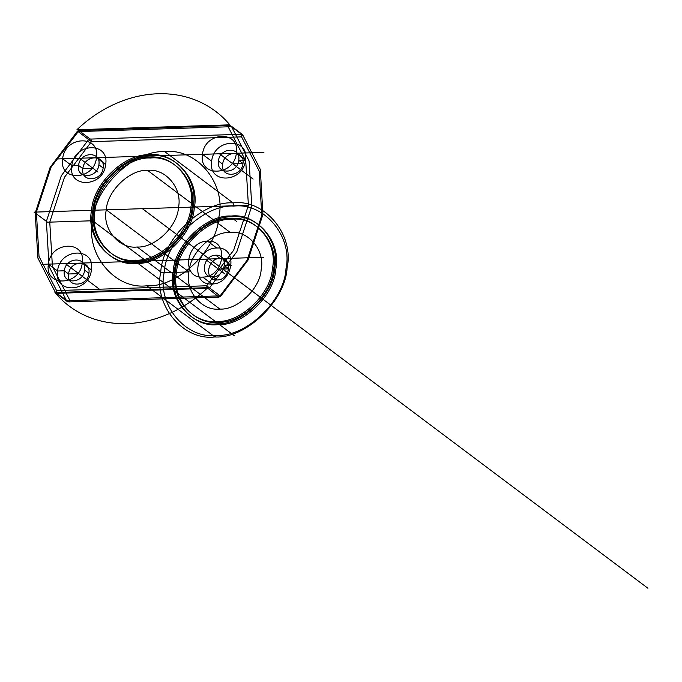 <?xml version="1.0" encoding="UTF-8"?>
<svg xmlns="http://www.w3.org/2000/svg" width="682" height="682" viewBox="0 0 682 682"><rect width="100%" height="100%" fill="white"/><g stroke="black" fill="none" stroke-linecap="round" stroke-linejoin="round"><path stroke-width="0.51" stroke-dasharray="3.41 2.56" d=""/><path stroke-width="1.02" d="M230.184 125.701L231.386 126.23L249.118 161.02L251.769 206.075L236.859 251.692L209.527 287.906L207.311 288.367L206.672 285.784L233.67 250.217L248.401 205.308L245.733 160.943L228.172 126.801L229.323 125.556L230.184 125.701L241.351 134.09L241.573 136.869L259.143 171.012L261.803 215.376L247.072 260.285L220.081 295.852L69.99 300.634L66.776 301.205L55.6 292.817L56.58 290.566L206.672 285.784L220.704 296.295L220.081 295.852L218.931 297.096L208.172 288.52M207.311 288.367L56.811 293.345L68.839 301.879L218.931 297.096M233.798 206.117C264.318 202.264 293.004 236.748 285.963 268.819C284.36 300.719 246.057 337.334 216.313 335.408C185.794 339.261 157.099 304.769 164.149 272.698C165.752 240.806 204.054 204.182 233.798 206.117L233.005 202.878C202.153 200.883 162.435 238.853 160.773 271.93C153.467 305.195 183.219 340.957 214.873 336.959C245.716 338.963 285.434 300.992 287.096 267.907C294.411 234.651 264.659 198.888 233.005 202.878L164.848 151.711C134.004 149.708 94.287 187.686 92.624 220.763C85.318 254.019 115.062 289.782 146.724 285.792C177.567 287.795 217.285 249.817 218.948 216.74C226.254 183.475 196.501 147.721 164.848 151.711M240.942 134.286L90.851 139.068L91.49 141.651L241.573 136.869L242.562 134.618L231.386 126.23L228.172 126.801L78.08 131.583L77.458 131.14L88.634 139.529L61.303 175.743L46.393 221.36L49.044 266.415L66.776 301.205L67.978 301.734M216.654 323.797C241.437 325.399 273.354 294.888 274.693 268.307C280.566 241.581 256.662 212.844 231.224 216.049C206.433 214.438 174.515 244.957 173.185 271.538C167.312 298.264 191.216 327.002 216.654 323.797L217.771 324.632C242.553 326.243 274.471 295.724 275.809 269.143C281.683 242.417 257.779 213.679 232.34 216.885L231.224 216.049M211.667 161.199C207.609 184.387 243.303 183.245 245.511 160.125C249.569 136.937 213.875 138.071 211.667 161.199L202.511 154.32C198.453 177.508 234.148 176.365 236.347 153.245C240.405 130.057 204.711 131.191 202.511 154.32M230.9 218.445C207.217 216.91 176.715 246.066 175.436 271.47C169.827 297.002 192.674 324.462 216.978 321.401C240.661 322.936 271.163 293.78 272.433 268.376C278.051 242.835 255.204 215.376 230.9 218.445L232.016 219.28C208.334 217.746 177.832 246.91 176.553 272.306C170.943 297.846 193.79 325.305 218.095 322.236L216.978 321.401M137.201 246.995C154.823 248.137 177.516 226.433 178.471 207.533C182.648 188.53 165.649 168.096 147.559 170.372C129.93 169.23 107.236 190.934 106.281 209.834C102.112 228.837 119.111 249.271 137.201 246.995L219.877 309.065C237.498 310.216 260.2 288.512 261.146 269.612C265.324 250.609 248.325 230.166 230.235 232.451C212.605 231.309 189.911 253.005 188.965 271.913C184.788 290.916 201.787 311.35 219.877 309.065M82.241 263.047C86.307 239.859 50.613 241.002 48.405 264.13C44.347 287.31 80.041 286.176 82.241 263.047L91.405 269.927C95.463 246.739 59.769 247.881 57.569 271.001C53.511 294.189 89.206 293.055 91.405 269.927M218.436 160.986C216.006 174.899 237.421 174.208 238.743 160.338C241.172 146.425 219.757 147.107 218.436 160.986L222.682 164.174C220.252 178.079 241.667 177.397 242.988 163.527C245.418 149.614 224.003 150.296 222.682 164.174M82.829 168.625C84.15 154.754 105.565 154.072 103.127 167.985C101.806 181.855 80.391 182.537 82.829 168.625L92.974 168.301L79.572 158.241L62.65 158.778C64.85 135.65 100.552 134.516 96.486 157.695C94.287 180.824 58.592 181.966 62.65 158.778L71.815 165.658C74.014 142.529 109.708 141.396 105.65 164.575C103.451 187.703 67.757 188.837 71.815 165.658L78.583 165.436L82.829 168.625L78.583 165.436C79.905 151.566 101.32 150.884 98.881 164.797C97.56 178.667 76.145 179.349 78.583 165.436M68.839 301.879L69.99 300.634L52.429 266.492L49.76 222.127L64.492 177.218L91.49 141.651L88.634 139.529L89.99 138.915L78.822 130.526L229.323 125.556M136.212 263.397C160.995 265 192.912 234.489 194.251 207.908C200.124 181.182 176.212 152.444 150.782 155.649C125.991 154.047 94.073 184.558 92.743 211.139C86.87 237.865 110.774 266.602 136.212 263.397L135.096 262.553C159.878 264.164 191.795 233.645 193.134 207.064C199.008 180.338 175.095 151.6 149.665 154.814C124.874 153.203 92.957 183.722 91.618 210.303C85.753 237.029 109.657 265.767 135.096 262.553M146.724 285.792L214.873 336.959L216.313 335.408M88.882 273.329C91.32 259.416 69.905 260.098 68.584 273.976C66.145 287.889 87.56 287.207 88.882 273.329L84.636 270.14C87.074 256.227 65.66 256.918 64.338 270.788C61.9 284.701 83.315 284.019 84.636 270.14M216.774 248.052C195.095 247.762 189.971 285.647 211.914 283.968C233.602 284.258 238.726 246.373 216.774 248.052L207.609 241.172C185.93 240.882 180.807 278.767 202.759 277.088C224.438 277.378 229.561 239.493 207.609 241.172M79.231 130.339L51.09 167.15L36.359 212.059L39.019 256.423L56.58 290.566L57.22 293.149M136.536 261.001C160.219 262.536 190.721 233.38 191.992 207.976C197.601 182.444 174.763 154.976 150.458 158.045C126.767 156.51 96.273 185.666 94.994 211.07C89.385 236.603 112.232 264.07 136.536 261.001L135.42 260.166C159.102 261.7 189.605 232.536 190.875 207.14C196.484 181.6 173.646 154.141 149.341 157.21C125.65 155.667 95.156 184.831 93.877 210.227C88.268 235.767 111.106 263.226 135.42 260.166M212.886 276.781C225.895 276.96 228.973 254.224 215.802 255.238C202.793 255.059 199.715 277.796 212.886 276.781L217.132 279.97C230.141 280.149 233.218 257.412 220.047 258.427L215.802 255.238M56.811 293.345L55.6 292.817L37.868 258.026L35.217 212.972L50.127 167.354L77.458 131.14L78.822 130.526M65.327 263.584L78.737 273.653L68.584 273.976L64.338 270.788L57.569 271.001L48.405 264.13L65.327 263.584L99.222 289.04M90.851 139.068L89.99 138.915M150.782 155.649L149.665 154.814M150.458 158.045L149.341 157.21M211.914 283.968L202.759 277.088M96.486 157.695L105.65 164.575M219.34 296.909L220.704 296.295L248.035 260.081L262.945 214.463L260.294 169.409L242.562 134.618L241.351 134.09M219.425 153.782L232.835 163.851L242.988 163.527L238.743 160.338L245.511 160.125L236.347 153.245L219.425 153.782L253.107 179.068M218.095 322.236C241.778 323.771 272.28 294.615 273.55 269.211C279.168 243.679 256.321 216.22 232.016 219.28M232.34 216.885C207.55 215.282 175.632 245.793 174.302 272.374C168.428 299.108 192.333 327.837 217.771 324.632M220.047 258.427C207.038 258.248 203.961 280.984 217.132 279.97M230.235 232.451L147.559 170.372M98.881 164.797L103.127 167.985M106.281 209.834L93.877 210.227L94.994 211.07L92.743 211.139L91.618 210.303L34.1 212.136L47.51 222.204L92.624 220.763L161.89 272.774L174.302 272.374L173.185 271.538L175.436 271.47L176.553 272.306L188.965 271.913L106.281 209.834M142.376 208.683L647.9 588.242M236.509 221.343L234.651 219.936M72.693 158.454L194.711 154.567M62.65 158.778L71.815 165.658M79.572 158.241L97.995 172.069M57.169 158.949L263.917 152.367M242.988 163.527L238.743 160.338M245.511 160.125L236.347 153.245M41.559 264.343L135.258 261.359L225.29 328.963M68.584 273.976L64.338 270.788M57.569 271.001L48.405 264.13M263.499 257.276L135.258 261.359L234.506 335.876M205.18 259.134L222.102 258.589L231.266 265.469L224.497 265.69L228.743 268.87L218.59 269.194L205.18 259.134L225.103 274.087M36.359 212.059L248.401 205.308M54.944 292.527L207.797 287.659A121.822 101.703 -53.1 0 1 54.944 292.527M76.955 129.716L229.817 124.84A121.822 101.703 -53.1 0 0 76.955 129.716"/></g></svg>
